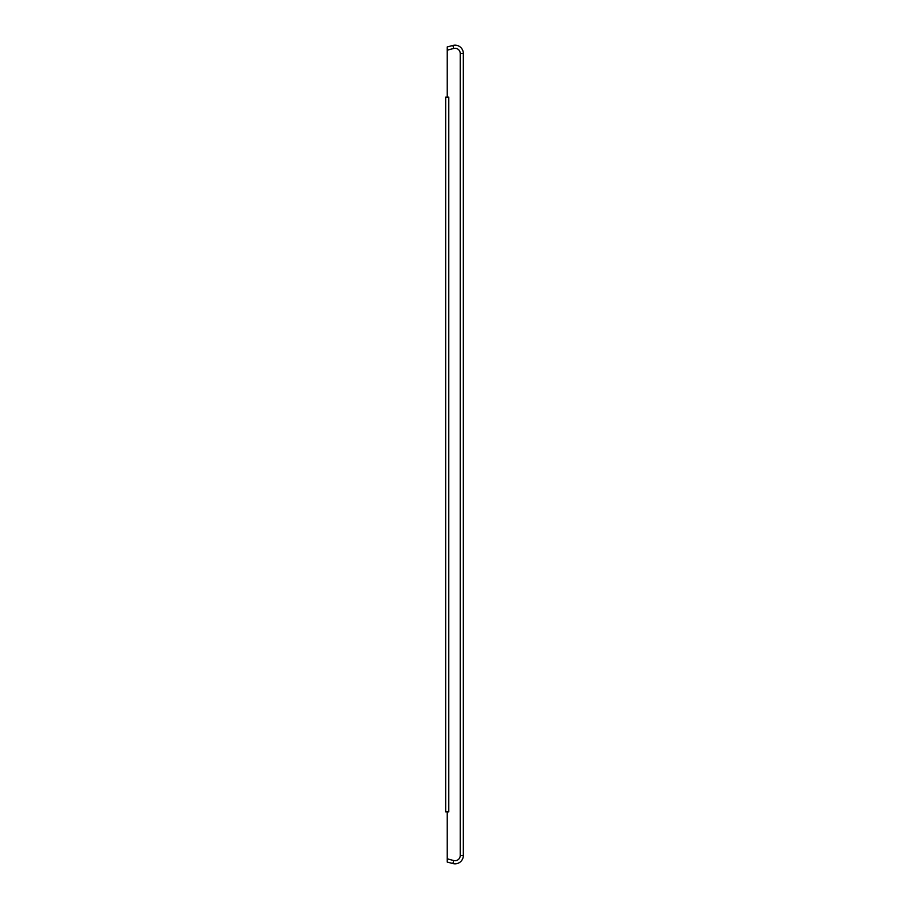 <?xml version="1.0" encoding="UTF-8"?>
<svg xmlns="http://www.w3.org/2000/svg" width="909" height="909" viewBox="0 0 909 909"><rect width="100%" height="100%" fill="white"/><g stroke="black" fill="none" stroke-linecap="round" stroke-linejoin="round"><path stroke-width="1.36" d="M463.329 846.802L463.329 855.528A8.306 8.306 -90 0 1 452.875 863.55L453.671 860.539L447.228 858.812L447.228 862.039L452.875 863.55A8.306 8.306 -90 0 0 463.329 855.528L463.329 53.472A8.306 8.306 -90 0 0 452.875 45.45A8.306 8.306 -90 0 1 463.329 53.472L463.329 855.528L460.215 855.528L460.215 53.472A5.193 5.193 -90 0 0 453.671 48.461L447.228 50.188L447.228 97.149L445.671 97.149L445.671 811.851L447.228 811.851L447.228 858.812L453.671 860.539A5.193 5.193 -90 0 0 460.215 855.528M453.671 48.461L452.875 45.45L447.228 46.961L447.228 50.188M447.228 97.149L448.785 97.149L448.785 811.851L447.228 811.851M448.785 104.433L448.785 804.567M448.785 798.341L448.785 110.659M463.329 855.528L463.329 62.198M463.329 75.686L463.329 833.314M463.329 53.472L460.215 53.472M445.671 811.851L445.671 97.149"/></g></svg>
